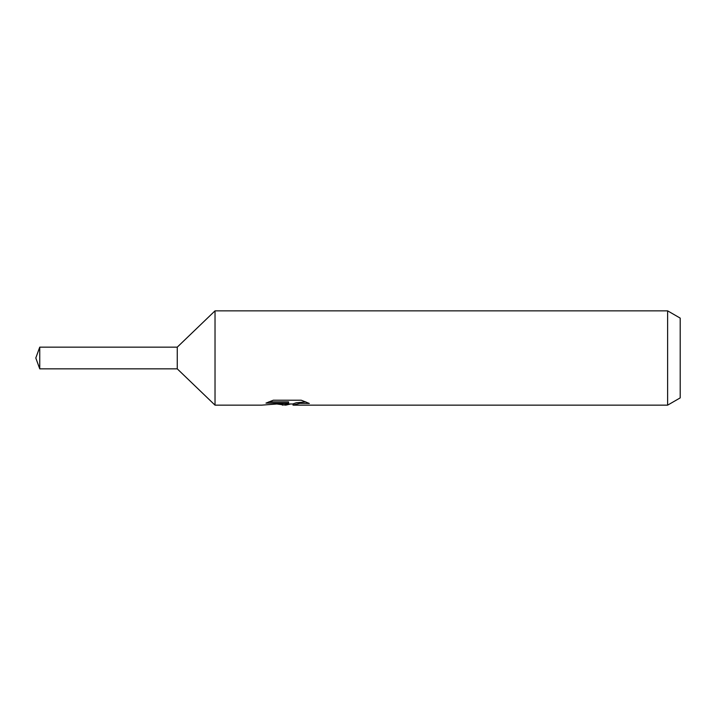 <?xml version="1.0" encoding="UTF-8"?>
<svg xmlns="http://www.w3.org/2000/svg" width="716" height="716" viewBox="0 0 716 716"><rect width="100%" height="100%" fill="white"/><g stroke="black" fill="none" stroke-linecap="round" stroke-linejoin="round"><path stroke-width="1.07" d="M268.804 401.873L288.584 401.873L288.584 403.108L261.689 405.149L215.024 405.149L177.255 368.847L177.255 347.153L215.024 310.851L667.625 310.851L680.2 318.11L680.2 397.89L667.625 405.149L293.238 405.149L292.969 403.905L296.29 402.768L305.822 401.9M215.024 405.149L215.024 310.851M290.714 403.976L285.756 405.149L277.531 404.101M285.756 405.149L286.848 404.28L282.399 405.149M667.625 405.149L667.625 310.851M288.584 403.108L265.967 403.108L273.333 400.208L301.23 400.208L309.321 403.448L299.941 403.35L292.969 405.086M286.848 403.287L286.848 404.28M279.213 403.976L286.078 403.359M177.255 368.847L39.747 368.847L35.8 358L39.747 347.153L177.255 347.153M39.747 368.847L39.747 347.153M286.848 403.976L292.969 403.976"/></g></svg>
